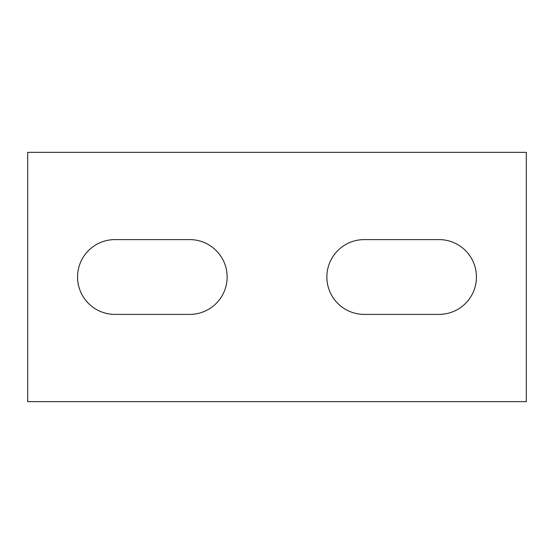 <?xml version="1.0" encoding="UTF-8"?>
<svg xmlns="http://www.w3.org/2000/svg" width="554" height="554" viewBox="0 0 554 554"><rect width="100%" height="100%" fill="white"/><g stroke="black" fill="none" stroke-linecap="round" stroke-linejoin="round"><path stroke-width="0.83" d="M364.255 239.605L439.045 239.605A37.395 37.395 0 0 1 476.44 277A37.395 37.395 0 0 1 439.045 314.395L364.255 314.395A37.395 37.395 0 0 1 326.86 277A37.395 37.395 0 0 1 364.255 239.605M114.955 239.605L189.745 239.605A37.395 37.395 0 0 1 227.14 277A37.395 37.395 0 0 1 189.745 314.395L114.955 314.395A37.395 37.395 0 0 1 77.56 277A37.395 37.395 0 0 1 114.955 239.605M27.7 401.65L27.7 152.35L526.3 152.35L526.3 401.65L27.7 401.65"/></g></svg>
